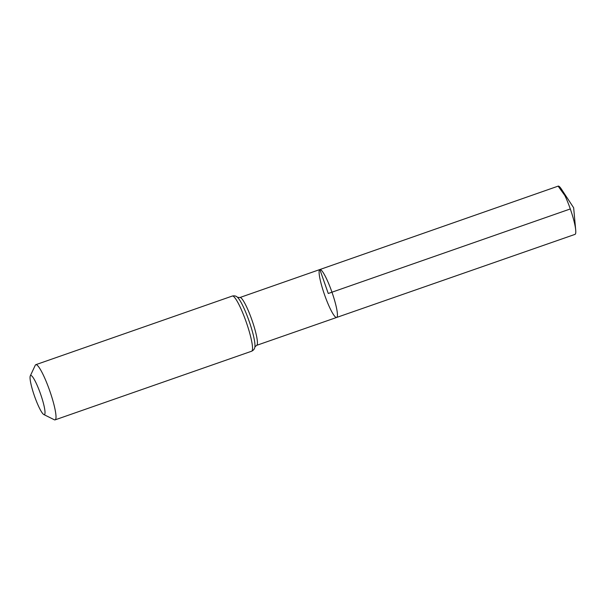 <?xml version="1.0" encoding="UTF-8"?>
<svg xmlns="http://www.w3.org/2000/svg" width="606" height="606" viewBox="0 0 606 606"><rect width="100%" height="100%" fill="white"/><g stroke="black" fill="none" stroke-linecap="round" stroke-linejoin="round"><path stroke-width="0.91" d="M319.87 269.534A25.391 3.931 70.7 0 1 319.885 269.526A25.391 3.931 70.7 0 1 331.967 292.198A25.391 3.931 70.7 0 1 336.633 317.461A25.391 3.931 70.7 0 1 324.574 294.849A25.391 3.931 70.7 0 1 319.87 269.534A25.391 3.931 70.7 0 1 319.885 269.526A25.391 3.931 70.7 0 1 331.967 292.198A25.391 3.931 70.7 0 1 336.633 317.461L574.996 234.378A25.55 3.954 70.7 0 0 575.018 234.37A25.55 3.954 70.7 0 0 575.7 230.06A25.55 3.954 70.7 0 0 561.383 189.072A25.55 3.954 70.7 0 0 558.149 186.133A25.55 3.954 70.7 0 0 558.126 186.14M30.671 375.478A20.725 3.204 70.7 0 1 41.064 395.476A20.725 3.204 70.7 0 1 43.799 414.534A20.725 3.204 70.7 0 1 34.497 396.104A20.725 3.204 70.7 0 1 30.3 375.879A20.725 3.204 70.7 0 1 30.671 375.478M30.3 375.879L35.269 365.251A29.224 4.522 70.7 0 1 35.792 364.691A29.224 4.522 70.7 0 1 35.815 364.683A29.224 4.522 70.7 0 1 49.722 390.779A29.224 4.522 70.7 0 1 55.093 419.867A29.224 4.522 70.7 0 1 54.305 419.761L43.799 414.534M570.307 208.949L328.263 293.493L319.87 269.534L558.126 186.14L564.921 195.609M239.9 297.516A25.338 3.916 70.7 0 1 239.923 297.516A25.338 3.916 70.7 0 1 251.975 320.142A25.338 3.916 70.7 0 1 256.626 345.352L336.633 317.461M232.318 296.046A29.224 4.522 70.7 0 1 232.34 296.039A29.224 4.522 70.7 0 1 246.248 322.142A29.224 4.522 70.7 0 1 251.619 351.222C253.611 350.245 254.694 348.821 254.868 346.95A27.285 4.219 70.7 0 0 249.111 321.142A27.285 4.219 70.7 0 0 237.544 297.357C236.242 296.008 234.507 295.561 232.34 296.039L35.815 364.683M237.499 297.319L239.923 297.516L558.149 186.133M254.853 347.011L256.626 345.352M55.093 419.867L251.619 351.222M575.7 230.06L573.655 207.782L561.383 189.072"/></g></svg>
